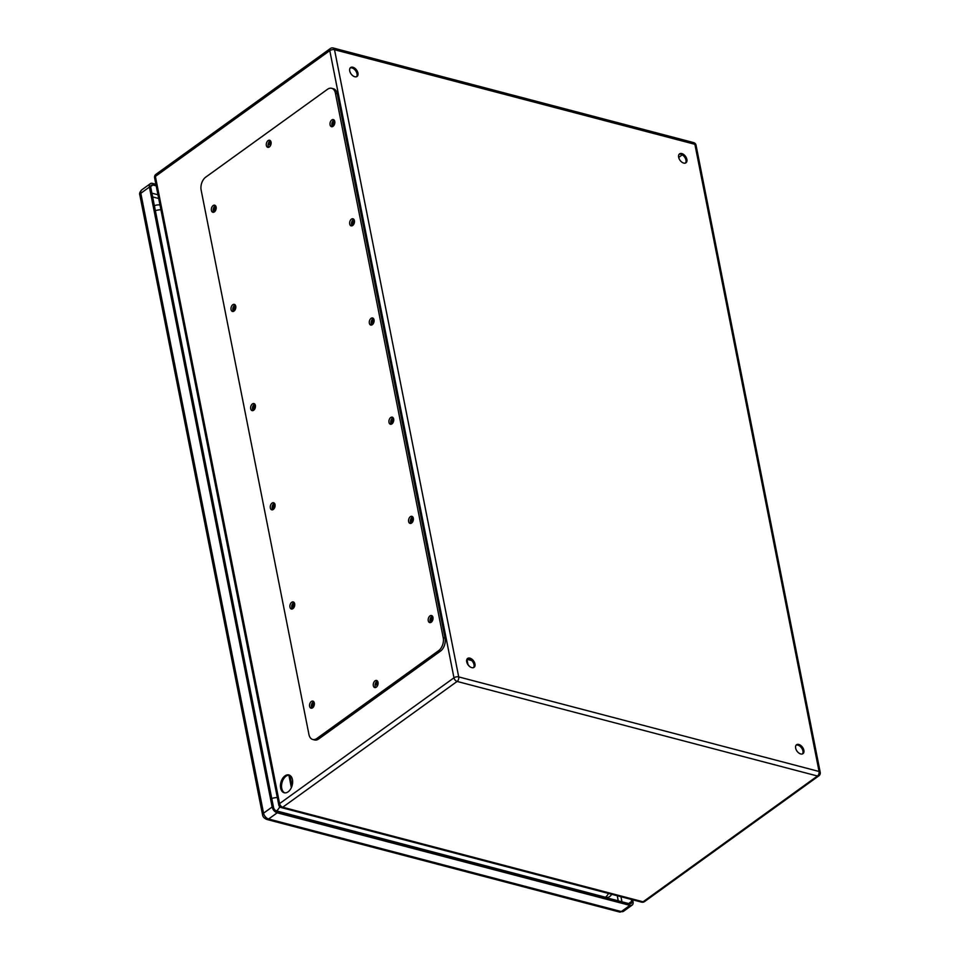 <?xml version="1.0" encoding="UTF-8"?>
<svg xmlns="http://www.w3.org/2000/svg" width="960" height="960" viewBox="0 0 960 960"><rect width="100%" height="100%" fill="white"/><g stroke="black" fill="none" stroke-linecap="round" stroke-linejoin="round"><path stroke-width="1.44" d="M288.132 791.82A9.204 5.832 104.7 0 1 284.208 792.768A9.204 5.832 104.7 0 1 280.908 782.376A9.204 5.832 104.7 0 1 288.888 774.948A9.204 5.832 104.7 0 1 292.632 782.388A9.204 5.832 104.7 0 1 288.132 791.82M215.244 210.996A1.824 1.152 104.7 0 1 215.124 210.972A1.824 1.152 104.7 0 1 214.416 210.048A1.824 1.152 104.7 0 1 214.788 208.164A1.824 1.152 104.7 0 1 216.048 207.444A1.824 1.152 104.7 0 1 216.168 207.48M333.9 125.412A1.824 1.152 104.7 0 1 333.78 125.388A1.824 1.152 104.7 0 1 333.12 123.324A1.824 1.152 104.7 0 1 334.704 121.86A1.824 1.152 104.7 0 1 334.824 121.896M234.876 310.188A1.824 1.152 104.7 0 1 234.756 310.164A1.824 1.152 104.7 0 1 234.06 309.24A1.824 1.152 104.7 0 1 234.432 307.344A1.824 1.152 104.7 0 1 235.692 306.624A1.824 1.152 104.7 0 1 235.8 306.66M353.532 224.604A1.824 1.152 104.7 0 1 353.424 224.58A1.824 1.152 104.7 0 1 352.764 222.516A1.824 1.152 104.7 0 1 354.348 221.04A1.824 1.152 104.7 0 1 354.456 221.076M254.52 409.368A1.824 1.152 104.7 0 1 254.4 409.344A1.824 1.152 104.7 0 1 253.692 408.42A1.824 1.152 104.7 0 1 254.064 406.524A1.824 1.152 104.7 0 1 255.324 405.804A1.824 1.152 104.7 0 1 255.444 405.84M373.176 323.784A1.824 1.152 104.7 0 1 373.056 323.76A1.824 1.152 104.7 0 1 372.408 321.696A1.824 1.152 104.7 0 1 373.992 320.22A1.824 1.152 104.7 0 1 374.1 320.256M274.152 508.548A1.824 1.152 104.7 0 1 274.044 508.524A1.824 1.152 104.7 0 1 273.336 507.6A1.824 1.152 104.7 0 1 273.708 505.716A1.824 1.152 104.7 0 1 274.968 504.996A1.824 1.152 104.7 0 1 275.076 505.032M392.82 422.964A1.824 1.152 104.7 0 1 392.7 422.94A1.824 1.152 104.7 0 1 392.04 420.888A1.824 1.152 104.7 0 1 393.624 419.412A1.824 1.152 104.7 0 1 393.744 419.448M293.796 607.74A1.824 1.152 104.7 0 1 293.676 607.716A1.824 1.152 104.7 0 1 292.968 606.792A1.824 1.152 104.7 0 1 293.34 604.896A1.824 1.152 104.7 0 1 294.612 604.176A1.824 1.152 104.7 0 1 294.72 604.212M412.452 522.156A1.824 1.152 104.7 0 1 412.332 522.132A1.824 1.152 104.7 0 1 411.684 520.068A1.824 1.152 104.7 0 1 413.268 518.592A1.824 1.152 104.7 0 1 413.376 518.628M270.888 144.552A1.824 1.152 104.7 0 1 269.856 144.972A1.824 1.152 104.7 0 1 269.148 144.048A1.824 1.152 104.7 0 1 269.52 142.152A1.824 1.152 104.7 0 1 270.78 141.432A1.824 1.152 104.7 0 1 270.852 141.456M377.856 684.792A1.824 1.152 104.7 0 1 377.604 685.02A1.824 1.152 104.7 0 1 376.824 685.212A1.824 1.152 104.7 0 1 376.164 683.148A1.824 1.152 104.7 0 1 377.748 681.672A1.824 1.152 104.7 0 1 377.832 681.696M313.44 706.92A1.824 1.152 104.7 0 1 313.32 706.896A1.824 1.152 104.7 0 1 312.612 705.972A1.824 1.152 104.7 0 1 312.984 704.088A1.824 1.152 104.7 0 1 314.244 703.356A1.824 1.152 104.7 0 1 314.364 703.404M432.096 621.336A1.824 1.152 104.7 0 1 431.976 621.312A1.824 1.152 104.7 0 1 431.316 619.248A1.824 1.152 104.7 0 1 432.9 617.772A1.824 1.152 104.7 0 1 433.02 617.82M352.896 67.248A5.484 3.372 -125.8 0 1 357.444 71.532A5.484 3.372 -125.8 0 1 357.048 76.452A5.484 3.372 -125.8 0 1 351.108 73.968A5.484 3.372 -125.8 0 1 350.628 67.548A5.484 3.372 -125.8 0 1 352.896 67.248M469.896 658.14A5.484 3.372 -125.8 0 1 474.444 662.412A5.484 3.372 -125.8 0 1 474.048 667.332A5.484 3.372 -125.8 0 1 468.096 664.86A5.484 3.372 -125.8 0 1 467.628 658.428A5.484 3.372 -125.8 0 1 469.896 658.14M798.816 744.456A5.484 3.372 -125.8 0 1 803.364 748.74A5.484 3.372 -125.8 0 1 802.968 753.66A5.484 3.372 -125.8 0 1 797.028 751.176A5.484 3.372 -125.8 0 1 796.548 744.756A5.484 3.372 -125.8 0 1 798.816 744.456M681.828 153.576A5.484 3.372 -125.8 0 1 686.376 157.86A5.484 3.372 -125.8 0 1 685.98 162.78A5.484 3.372 -125.8 0 1 680.028 160.296A5.484 3.372 -125.8 0 1 679.548 153.876A5.484 3.372 -125.8 0 1 681.828 153.576M289.428 775.14A9.204 5.832 -75.3 0 0 282.012 782.664A9.204 5.832 -75.3 0 0 284.772 792.864M216.18 208.068A1.824 1.152 -75.3 0 0 215.508 210.336A1.824 1.152 -75.3 0 0 215.544 210.492M334.836 122.484A1.824 1.152 -75.3 0 0 334.2 124.908M235.824 307.26A1.824 1.152 -75.3 0 0 235.152 309.528A1.824 1.152 -75.3 0 0 235.188 309.672M354.48 221.676A1.824 1.152 -75.3 0 0 353.844 224.088M255.456 406.44A1.824 1.152 -75.3 0 0 254.796 408.708A1.824 1.152 -75.3 0 0 254.832 408.852M374.112 320.856A1.824 1.152 -75.3 0 0 373.488 323.268M275.1 505.62A1.824 1.152 -75.3 0 0 274.428 507.888A1.824 1.152 -75.3 0 0 274.464 508.044M393.756 420.036A1.824 1.152 -75.3 0 0 393.12 422.46M294.732 604.812A1.824 1.152 -75.3 0 0 294.072 607.08A1.824 1.152 -75.3 0 0 294.108 607.224M413.4 519.228A1.824 1.152 -75.3 0 0 412.764 521.64M271.02 141.972A1.824 1.152 -75.3 0 0 270.24 144.336A1.824 1.152 -75.3 0 0 270.468 144.888M377.988 682.212A1.824 1.152 -75.3 0 0 377.436 685.128M314.376 703.992A1.824 1.152 -75.3 0 0 313.704 706.26A1.824 1.152 -75.3 0 0 313.74 706.404M433.032 618.408A1.824 1.152 -75.3 0 0 432.396 620.82M356.532 76.728A5.484 3.372 54.2 0 0 356.304 71.796A5.484 3.372 54.2 0 0 351.96 67.932A5.484 3.372 54.2 0 0 350.208 67.956M473.532 667.608A5.484 3.372 54.2 0 0 473.304 662.676A5.484 3.372 54.2 0 0 468.96 658.812A5.484 3.372 54.2 0 0 467.208 658.836M802.452 753.936A5.484 3.372 54.2 0 0 802.236 749.004A5.484 3.372 54.2 0 0 797.88 745.14A5.484 3.372 54.2 0 0 796.128 745.164M685.464 163.044A5.484 3.372 54.2 0 0 685.236 158.112A5.484 3.372 54.2 0 0 680.892 154.248A5.484 3.372 54.2 0 0 679.128 154.272M312.72 739.476L314.544 739.956A9.756 6.168 -75.3 0 0 318.696 738.96L440.472 651.132A9.756 6.168 -75.3 0 0 445.056 638.184L337.248 93.72A9.756 6.168 -75.3 0 0 333.48 88.788L331.656 88.308A9.756 6.168 -75.3 0 0 327.504 89.304L205.728 177.144A9.756 6.168 -75.3 0 0 201.144 190.092L308.952 734.544A9.756 6.168 -75.3 0 0 312.72 739.476A9.756 6.168 -75.3 0 0 316.872 738.48L438.648 650.652A9.756 6.168 -75.3 0 0 443.22 637.704L335.424 93.24A9.756 6.168 -75.3 0 0 331.656 88.308M377.436 681.024A3.66 2.316 -75.3 0 0 375.264 683.904A3.66 2.316 -75.3 0 0 375.732 687.48M270.468 140.784A3.66 2.316 -75.3 0 0 268.284 143.664A3.66 2.316 -75.3 0 0 268.764 147.252M432.372 616.068A3.66 2.316 -75.3 0 0 430.2 618.96A3.66 2.316 -75.3 0 0 430.68 622.536M313.716 701.652A3.66 2.316 -75.3 0 0 311.544 704.544A3.66 2.316 -75.3 0 0 312.024 708.12M412.74 516.888A3.66 2.316 -75.3 0 0 410.556 519.768A3.66 2.316 -75.3 0 0 411.036 523.356M294.072 602.472A3.66 2.316 -75.3 0 0 291.9 605.352A3.66 2.316 -75.3 0 0 292.38 608.94M393.096 417.708A3.66 2.316 -75.3 0 0 390.924 420.588A3.66 2.316 -75.3 0 0 391.404 424.164M274.44 503.292A3.66 2.316 -75.3 0 0 272.268 506.172A3.66 2.316 -75.3 0 0 272.748 509.748M373.452 318.516A3.66 2.316 -75.3 0 0 371.28 321.408A3.66 2.316 -75.3 0 0 371.76 324.984M254.796 404.1A3.66 2.316 -75.3 0 0 252.624 406.992A3.66 2.316 -75.3 0 0 253.104 410.568M353.82 219.336A3.66 2.316 -75.3 0 0 351.648 222.216A3.66 2.316 -75.3 0 0 352.116 225.804M235.164 304.92A3.66 2.316 -75.3 0 0 232.992 307.8A3.66 2.316 -75.3 0 0 233.46 311.388M334.176 120.156A3.66 2.316 -75.3 0 0 332.004 123.036A3.66 2.316 -75.3 0 0 332.484 126.612M215.52 205.74A3.66 2.316 -75.3 0 0 213.348 208.62A3.66 2.316 -75.3 0 0 213.828 212.196M214.392 211.896A3.66 2.316 -75.3 0 0 216.18 208.152A3.66 2.316 -75.3 0 0 214.692 205.188A3.66 2.316 -75.3 0 0 211.524 208.14A3.66 2.316 -75.3 0 0 212.832 212.268A3.66 2.316 -75.3 0 0 214.392 211.896M333.048 126.312A3.66 2.316 -75.3 0 0 334.836 122.568A3.66 2.316 -75.3 0 0 333.348 119.604A3.66 2.316 -75.3 0 0 330.18 122.556A3.66 2.316 -75.3 0 0 331.488 126.684A3.66 2.316 -75.3 0 0 333.048 126.312M234.024 311.076A3.66 2.316 -75.3 0 0 235.824 307.332A3.66 2.316 -75.3 0 0 234.324 304.368A3.66 2.316 -75.3 0 0 231.156 307.32A3.66 2.316 -75.3 0 0 232.476 311.448A3.66 2.316 -75.3 0 0 234.024 311.076M352.68 225.492A3.66 2.316 -75.3 0 0 354.48 221.748A3.66 2.316 -75.3 0 0 352.98 218.784A3.66 2.316 -75.3 0 0 349.812 221.736A3.66 2.316 -75.3 0 0 351.132 225.864A3.66 2.316 -75.3 0 0 352.68 225.492M253.668 410.256A3.66 2.316 -75.3 0 0 255.456 406.512A3.66 2.316 -75.3 0 0 253.968 403.56A3.66 2.316 -75.3 0 0 250.8 406.512A3.66 2.316 -75.3 0 0 252.108 410.64A3.66 2.316 -75.3 0 0 253.668 410.256M372.324 324.672A3.66 2.316 -75.3 0 0 374.112 320.928A3.66 2.316 -75.3 0 0 372.624 317.976A3.66 2.316 -75.3 0 0 369.456 320.928A3.66 2.316 -75.3 0 0 370.764 325.056A3.66 2.316 -75.3 0 0 372.324 324.672M273.3 509.448A3.66 2.316 -75.3 0 0 275.1 505.704A3.66 2.316 -75.3 0 0 273.6 502.74A3.66 2.316 -75.3 0 0 270.432 505.692A3.66 2.316 -75.3 0 0 271.752 509.82A3.66 2.316 -75.3 0 0 273.3 509.448M391.956 423.864A3.66 2.316 -75.3 0 0 393.756 420.12A3.66 2.316 -75.3 0 0 392.268 417.156A3.66 2.316 -75.3 0 0 389.1 420.108A3.66 2.316 -75.3 0 0 390.408 424.236A3.66 2.316 -75.3 0 0 391.956 423.864M292.944 608.628A3.66 2.316 -75.3 0 0 294.732 604.884A3.66 2.316 -75.3 0 0 293.244 601.92A3.66 2.316 -75.3 0 0 290.076 604.872A3.66 2.316 -75.3 0 0 291.384 609A3.66 2.316 -75.3 0 0 292.944 608.628M411.6 523.044A3.66 2.316 -75.3 0 0 413.388 519.3A3.66 2.316 -75.3 0 0 411.9 516.336A3.66 2.316 -75.3 0 0 408.732 519.288A3.66 2.316 -75.3 0 0 410.04 523.416A3.66 2.316 -75.3 0 0 411.6 523.044M312.576 707.82A3.66 2.316 -75.3 0 0 314.376 704.064A3.66 2.316 -75.3 0 0 312.888 701.112A3.66 2.316 -75.3 0 0 309.72 704.064A3.66 2.316 -75.3 0 0 311.028 708.192A3.66 2.316 -75.3 0 0 312.576 707.82M431.244 622.224A3.66 2.316 -75.3 0 0 433.032 618.48A3.66 2.316 -75.3 0 0 431.544 615.528A3.66 2.316 -75.3 0 0 428.376 618.48A3.66 2.316 -75.3 0 0 429.684 622.608A3.66 2.316 -75.3 0 0 431.244 622.224M269.328 146.94A3.66 2.316 -75.3 0 0 271.116 143.196A3.66 2.316 -75.3 0 0 269.628 140.244A3.66 2.316 -75.3 0 0 266.46 143.196A3.66 2.316 -75.3 0 0 267.768 147.312A3.66 2.316 -75.3 0 0 269.328 146.94M376.296 687.18A3.66 2.316 -75.3 0 0 378.096 683.436A3.66 2.316 -75.3 0 0 376.596 680.472A3.66 2.316 -75.3 0 0 373.428 683.424A3.66 2.316 -75.3 0 0 374.748 687.552A3.66 2.316 -75.3 0 0 376.296 687.18M471.768 660.564L466.932 659.292L467.976 664.572L469.656 666.504M631.308 899.436L631.68 901.344A3.66 2.244 -125.8 0 1 631.08 903.588A3.66 2.244 -125.8 0 1 629.568 903.792L276.888 811.224A3.66 2.244 -125.8 0 1 273.516 807.348L150.768 187.44A3.66 2.244 -125.8 0 1 151.368 185.196A3.66 2.244 -125.8 0 1 152.892 184.992L156.204 185.868M611.784 894.312A9.756 9.756 0 0 1 609.444 896.7A9.756 6 -125.8 0 1 605.412 897.228L276.48 810.9A9.756 6 -125.8 0 1 275.7 810.648M632.676 899.796L633.048 901.704A5.484 3.372 -125.8 0 1 632.148 905.076A5.484 3.372 -125.8 0 1 629.88 905.376L277.2 812.808A5.484 3.372 -125.8 0 1 272.148 806.988L149.4 187.08A5.484 3.372 -125.8 0 1 150.3 183.708A5.484 3.372 -125.8 0 1 152.58 183.408L155.892 184.284M641.628 902.148A3.42 3.42 0 0 0 644.484 901.62A3.42 2.1 -125.8 0 1 643.08 901.8A3.42 2.16 -75.3 0 1 641.628 902.148L281.268 807.576A3.42 2.16 -75.3 0 0 282.72 807.228L643.08 901.8L817.464 776.016L457.116 681.444L282.72 807.228A3.42 2.1 54.2 0 1 279.576 803.604L453.972 677.808L329.784 50.628L155.388 176.424L279.576 803.604A3.42 1.608 168.8 0 0 278.784 804.936L154.596 177.756A3.42 1.608 168.8 0 1 155.388 176.424A3.42 2.1 -125.8 0 1 155.952 174.324A3.42 3.42 0 0 0 154.596 177.756M334.524 49.728L458.712 676.908L819.072 771.48L694.884 144.3L334.524 49.728A3.42 2.16 -75.3 0 0 333.204 48A3.42 3.42 0 0 0 330.348 48.528A3.42 2.1 54.2 0 0 329.784 50.628A3.42 1.608 168.8 0 1 334.524 49.728M291.36 787.644A5.364 3.3 -125.8 0 1 291.312 787.404L288.876 775.116M682.26 154.848L678.684 157.416M693.564 142.572A3.42 2.16 104.7 0 1 694.884 144.3A3.42 1.608 168.8 0 1 696.048 145.212A3.42 3.42 0 0 0 693.564 142.572L333.204 48M453.972 677.808A3.42 2.1 54.2 0 0 457.116 681.444A3.42 2.16 104.7 0 0 458.712 676.908A3.42 1.608 168.8 0 0 453.972 677.808M820.236 772.392A3.42 1.608 168.8 0 0 819.072 771.48A3.42 2.16 -75.3 0 1 817.464 776.016A3.42 2.1 54.2 0 0 818.88 775.824A3.42 3.42 0 0 0 820.236 772.392L696.048 145.212M443.22 637.704L445.056 638.184M438.648 650.652L440.472 651.132M335.424 93.24L337.248 93.72M316.872 738.48L318.696 738.96M151.908 193.188L157.968 194.772M150.708 186.564L152.892 184.992M158.712 198.504L152.652 196.92M618.252 900.816L617.244 895.752M620.952 896.724L621.96 901.788M628.632 903.54L631.68 901.344M632.148 905.076L623.568 911.268A5.484 3.372 -125.8 0 1 621.288 911.568L629.88 905.376M272.148 806.988L263.556 813.18A5.484 3.372 -125.8 0 0 268.608 819A4.272 2.7 -75.3 0 1 266.796 819.444L619.476 912A4.272 2.7 -75.3 0 0 621.288 911.568L268.608 819L277.2 812.808M150.3 183.708L141.72 189.9A5.484 3.372 -125.8 0 0 140.82 193.272A4.272 2.016 168.8 0 0 139.824 194.94L262.572 814.848A4.272 2.016 168.8 0 1 263.556 813.18L140.82 193.272L149.4 187.08M279.78 806.748A9.756 6.168 104.7 0 1 276.48 810.9M271.764 798.492A9.756 4.596 -11.2 0 1 277.32 797.568M608.52 893.46A9.756 6.168 104.7 0 1 605.412 897.228M155.376 210.672A9.756 4.596 -11.2 0 1 160.932 209.748M155.952 174.324L330.348 48.528M278.784 804.936A3.42 3.42 0 0 0 281.268 807.576M644.484 901.62L818.88 775.824M292.008 785.952L289.92 775.392M139.824 194.94C139.224 193.584 139.86 191.904 141.72 189.9M266.796 819.444C264.216 818.316 262.812 816.78 262.572 814.848M623.568 911.268L619.476 912M159.996 205.008A9.756 9.756 0 0 0 154.392 205.752"/></g></svg>
